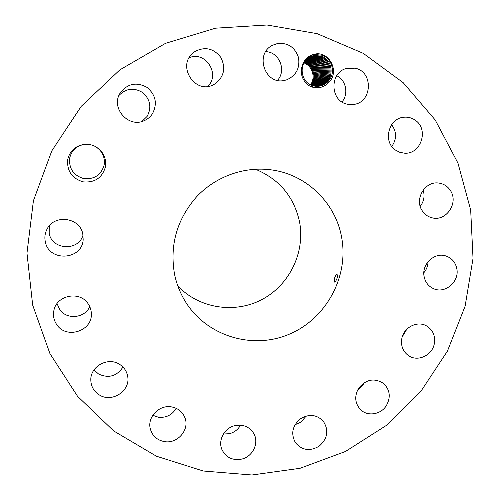 <?xml version="1.0" encoding="UTF-8"?>
<svg xmlns="http://www.w3.org/2000/svg" width="500" height="500" viewBox="0 0 500 500"><rect width="100%" height="100%" fill="white"/><g stroke="black" fill="none" stroke-linecap="round" stroke-linejoin="round"><path stroke-width="0.75" d="M470.675 210.012L457.956 163.119L435.194 119.95L403.188 82.675L363.231 53.319L317.087 33.644L266.994 25L215.538 28.181L165.538 43.331L119.862 69.844L81.194 106.363L51.812 150.856L33.413 200.756L26.969 253.156L32.669 305.075L49.944 353.631L77.556 396.294L113.763 430.994L156.438 456.213L203.275 471.012L251.906 475L300.031 468.3L345.475 451.475L386.287 425.469L420.75 391.525L447.406 351.175L465.112 306.163L473.031 258.419L470.675 210.012M314.619 54.144C309 55.381 305.019 58.738 302.681 64.206C299.706 72.719 301.706 79.819 308.681 85.506L312.35 87.125C319.219 88.819 324.944 86.988 329.531 81.625C339.625 70.775 328.888 50.775 314.619 54.144L314.6 54.475C309.106 55.544 305.131 58.781 302.681 64.206M241.675 459.106C252.881 456.669 259.406 442.762 253.719 433.387C249.406 426.706 243.144 424.119 234.938 425.625C224.375 427.887 217.675 440.462 222.037 449.825C226.112 457.619 232.656 460.712 241.675 459.106M174.55 274.281C176.519 283.75 179.963 292.575 184.869 300.769C205.787 335.719 251.469 349.956 288.506 334.531C325.675 319.375 348.862 277.431 341.744 237.994C335.994 203.5 307.006 174.669 271.769 169.938C244.719 166.081 215.85 176.262 196.588 196.794C176.875 219.375 169.531 245.2 174.55 274.281M300.469 418.775C292.3 425.8 290.637 433.781 295.469 442.719C302.031 450.387 309.919 451.544 319.131 446.194C327.738 438.556 329.087 430.181 323.175 421.075C316.569 414.487 309 413.725 300.469 418.775M358.725 388.113C354.256 395.981 354.819 403.119 360.412 409.513C367.319 416.712 380.675 414.75 386.262 405.794C390.975 397.3 390.062 389.85 383.519 383.444C374.381 377.694 366.112 379.244 358.725 388.113M401.856 338.331C400.625 345.675 402.831 351.438 408.481 355.619C417.581 362.163 432.144 355.519 434.281 343.925C435.581 335.956 432.981 329.938 426.475 325.869C417.331 320.494 403.9 327.262 401.856 338.331M424.069 276.337C425.219 282.188 428.387 286.3 433.581 288.675C445.019 294.088 459.462 281.8 456.856 268.919C455.581 262.45 451.956 258.144 445.975 255.987C434.656 251.887 421.544 264.05 424.069 276.337M422.081 210.531C424.556 214.406 427.981 216.85 432.344 217.869C446.238 221.581 458.738 202.956 450.55 190.75C447.725 186.312 443.762 183.75 438.65 183.05C425.119 180.875 414.212 198.981 422.081 210.531M395.569 150.137L399.85 152.338L404.569 153.188C420.95 154.506 429.188 129.362 415.3 120.269C412 117.925 408.344 116.906 404.319 117.194C388.7 117.731 382.375 141.7 395.569 150.137M347.519 104.225L353.619 104.431C372.4 102.581 373.656 71.513 354.981 68.175L346.475 68.444C329.156 72.619 330.087 101.356 347.519 104.225M284.387 80.438L286.544 79.881C296.094 75.688 300.081 68.25 298.512 57.556C295.025 47.325 288.062 42.625 277.631 43.475L272.456 45.3C254.294 54.062 265.025 85.175 284.387 80.438M215.625 83.5C224.237 76.312 225.95 67.581 220.75 57.306C213.569 48.288 204.969 46.363 194.944 51.525L192.938 53.069C176.637 66.25 195.238 94.681 213.419 84.763L215.625 83.5M152.381 113.85C157.631 103.725 155.825 94.9 146.969 87.369C136.744 81.825 127.963 83.462 120.631 92.3L120.087 93.175C110.45 108.044 128.588 128.394 144.288 120.631C147.644 119.156 150.338 116.894 152.381 113.85M105.419 166.975C106.556 158.238 103.325 151.481 95.719 146.706C92.263 144.825 88.575 144.031 84.663 144.325C75.55 145.631 69.887 150.712 67.688 159.556C66.838 171.056 72 178.487 83.169 181.863C94.725 182.869 102.144 177.906 105.419 166.975M82.794 234.019C80.013 217.269 53.95 213.825 46.887 229.456C44.931 233.394 44.413 237.512 45.331 241.8C49.013 262.375 82.6 260.038 83.162 239.344L82.794 234.019M88.019 303.606C79.638 290.575 56.537 295.163 53.888 310.512C52.85 315.706 53.85 320.475 56.881 324.819C66.456 339.412 92.3 331.112 91.344 313.875C91.3 310.125 90.188 306.7 88.019 303.606M119.525 364.306C108.038 356.619 90.219 366.362 90.812 380.081C91.025 386.488 93.856 391.431 99.306 394.919C111.881 403.194 130.681 390.844 127.675 376.362C126.75 371.194 124.031 367.175 119.525 364.306M171.388 406.875C159.35 404.631 147.325 416.856 150.206 428.456C152.137 435.781 156.919 440.175 164.537 441.631C177.444 443.969 189.662 429.888 185.037 418.025C182.656 411.85 178.106 408.137 171.388 406.875M223.381 434.025L229.488 433.688C234.369 432.388 238.05 429.544 240.531 425.156M295.031 424.769L300.925 422.113L306.212 416.05M357.512 390.231L362.875 385.075L364.169 382.731M402.269 336.775L406.863 329.169M423.844 272.738C426.531 269.562 427.919 265.9 428 261.756M420.219 206.344C423.981 201.394 424.956 195.969 423.144 190.081M391.8 146.438C396.863 139.069 396.8 131.825 391.613 124.7M341.981 101.925C348.856 94.038 346.106 80.1 336.737 75.725M277.475 80.356C286.794 70.494 279.237 51.825 265.731 51.656M207.694 86.419C220.769 74.412 205.406 50.444 189.131 57.775M141.881 121.481L147.119 116.4C151.819 107.481 150.375 99.562 142.775 92.638C133.981 87.3 126.037 88.25 118.944 95.487M84.925 144.306C76.712 145.588 71.619 150.219 69.644 158.206C68.869 168.719 73.587 175.525 83.8 178.612C94.369 179.537 101.156 175.006 104.15 165C105.188 157.119 102.3 150.975 95.487 146.581M49.225 225.925L49.194 233.438C52.125 250.144 78.6 251.375 83.006 235.169M57.025 303.606L59.725 309.538C66.737 320.087 84.919 318.244 89.744 306.594M94 369.919L98.575 374.025C108.669 378.594 116.806 376.262 122.975 367.044M152.775 415.288L158.481 417.256C166.244 417.95 172.15 414.969 176.213 408.319M329.531 81.625L328.625 80.869L329.156 80.181C335.594 72.525 332.1 58.612 322.325 55.25L314.6 54.475M177.825 285.931C199.181 308.594 234.844 313.994 262.106 299.45C289.431 284.994 305.225 252.55 299.6 222.2C294.156 196.863 279.406 179.194 255.356 169.194M335.194 281.875C337.281 278.812 337.875 276.238 336.956 274.144L336.356 274.381C334.438 277.494 333.837 280.056 334.562 282.087L335.194 281.875M303.919 62.856C307.725 64.412 310.469 67.181 312.15 71.169M328.625 80.869L325.619 83.631L321.381 85.694L319.913 86.056L312.525 85.575C299.256 81.775 298.55 60.681 311.35 56.262L313.988 55.506L321.238 56.075C334.894 60.275 334.188 82.662 320.244 85.988C334.113 82.675 334.906 60.438 321.362 56.125L313.981 55.506L311.344 56.269M329.156 80.181C326.962 83.069 324.144 84.969 320.712 85.875L320.694 85.881M303.925 62.838C312.369 65.719 315.881 77.5 310.544 84.756C315.869 77.506 312.362 65.719 303.925 62.844M310.894 56.456L313.062 55.869L310.9 56.456M311.044 84.994C316.863 77.713 313.363 65.375 304.613 62.488L304.494 62.444C313.325 65.256 316.906 77.669 311.05 84.994M320.412 56.487L313.062 55.869L320.288 56.438C333.663 60.55 333.319 82.369 319.769 86.081C333.244 82.381 333.681 60.712 320.412 56.487M310.45 56.656L312.156 56.231L310.456 56.656M305.587 61.644L305.319 62.131C314.381 65.019 317.863 77.912 311.55 85.213M305.319 62.131L305.431 62.181C314.419 65.138 317.812 77.956 311.544 85.213M319.35 56.794C332.45 60.825 332.444 82.081 319.294 86.156C332.369 82.1 332.463 60.987 319.475 56.844L312.156 56.231L319.35 56.794L319.662 56.238M312.044 85.406C318.756 78.2 315.487 64.9 306.262 61.863L306.144 61.819C315.45 64.775 318.806 78.156 312.05 85.406M318.419 57.144C331.244 61.1 331.562 81.8 318.819 86.219C331.494 81.819 331.262 61.256 318.544 57.194L311.25 56.588L318.419 57.144L318.731 56.594M309.594 57.106L317.5 57.5C330.05 61.375 330.681 81.519 318.344 86.269C330.606 81.544 330.069 61.531 317.619 57.55L309.594 57.106M307.094 61.55L306.975 61.5C316.519 64.531 319.75 78.406 312.544 85.581C319.7 78.444 316.556 64.656 307.094 61.55M309.175 57.35L316.581 57.844C328.869 61.65 329.787 81.244 317.869 86.3C329.719 81.269 328.888 61.8 316.706 57.894L309.469 57.294M307.812 61.181C317.6 64.287 320.688 78.65 313.038 85.731C320.631 78.688 317.631 64.412 307.931 61.231L305.456 60.594L307.812 61.181L308.094 60.681M308.781 60.906L305.788 60.2L308.663 60.856C318.681 64.031 321.619 78.9 313.525 85.869C321.562 78.931 318.719 64.162 308.781 60.906M315.975 57.656L315.675 58.194C327.7 61.919 328.9 80.975 317.387 86.319C328.831 81 327.719 62.075 315.794 58.244L308.769 57.613M315.675 58.194L308.769 57.606M309.631 60.581L306.131 59.825L309.513 60.538C319.781 63.775 322.544 79.15 314.012 85.981C322.488 79.181 319.812 63.913 309.631 60.581M314.894 58.581L308.363 57.881L314.775 58.531C326.538 62.194 328 80.706 316.913 86.319C327.938 80.731 326.562 62.344 314.894 58.581M314.494 86.075C323.406 79.438 320.913 63.656 310.494 60.256L306.481 59.462M310.656 59.694L310.375 60.206C320.844 63.406 323.462 79.45 314.5 86.081M310.375 60.206L306.488 59.456M314 58.925L307.975 58.169L313.881 58.875C325.387 62.462 327.1 80.444 316.431 86.3C327.038 80.469 325.412 62.606 314 58.925M311.356 59.925L306.844 59.119L311.238 59.881C321.994 63.256 324.375 79.662 314.981 86.156C324.325 79.737 321.981 63.281 311.356 59.925M313.113 59.262L307.587 58.469L312.994 59.212C324.25 62.731 326.194 80.181 315.95 86.269C326.138 80.206 324.275 62.875 313.113 59.262M312.231 59.594L307.213 58.788L312.113 59.544C323.119 62.994 325.288 79.919 315.469 86.225C325.231 79.95 323.144 63.137 312.231 59.594M312.35 87.125L312.525 85.575M315.069 58L314.775 58.531M314.175 58.344L313.881 58.875M313.281 58.688L312.994 59.212M312.4 59.025L312.113 59.544M311.525 59.363L311.238 59.881M309.794 60.025L309.513 60.538M308.938 60.356L308.663 60.856M307.25 61L306.975 61.5M306.413 61.325L306.144 61.819M304.762 61.956L304.494 62.444"/></g></svg>
